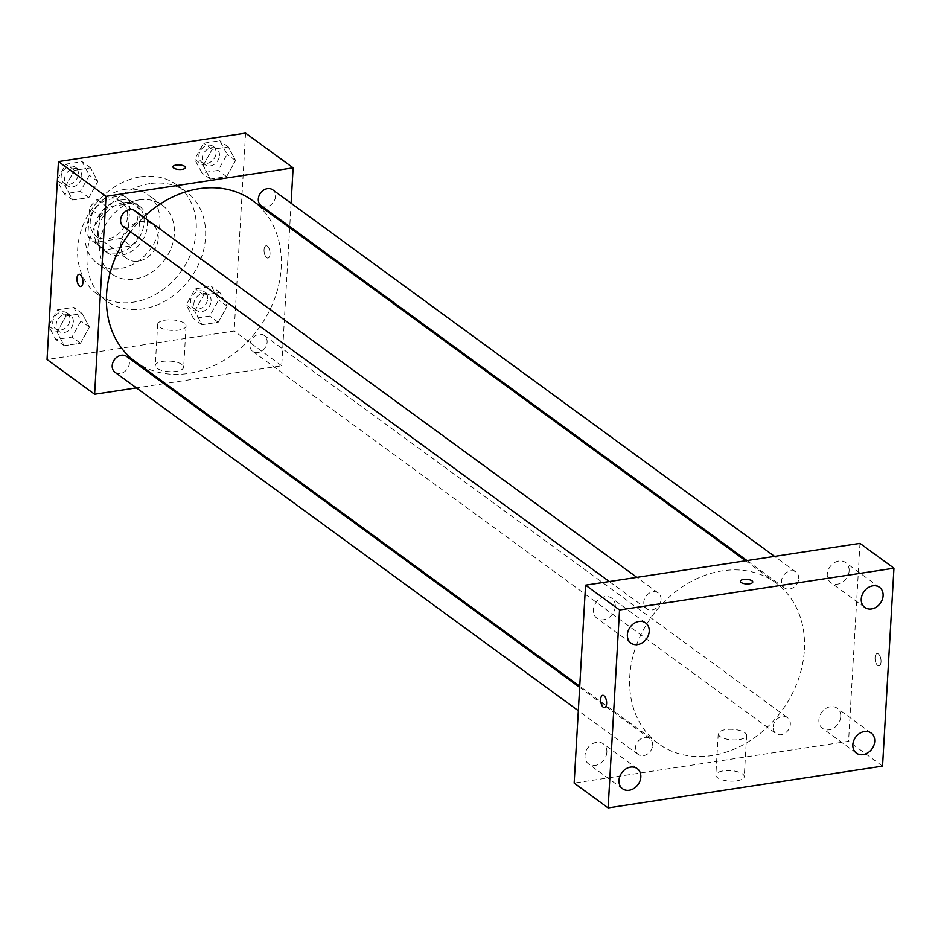 <?xml version="1.0" encoding="UTF-8"?>
<svg xmlns="http://www.w3.org/2000/svg" width="941" height="941" viewBox="0 0 941 941"><rect width="100%" height="100%" fill="white"/><g stroke="black" fill="none" stroke-linecap="round" stroke-linejoin="round"><path stroke-width="0.71" stroke-dasharray="4.71 3.53" d="M158.217 238.496A21.337 17.209 126.1 0 0 152.101 224.123A21.337 17.209 126.1 0 0 125.623 231.204A21.337 17.209 126.1 0 0 126.929 258.575A21.337 17.209 126.1 0 0 146.584 257.952A21.337 17.209 126.1 0 0 158.217 238.496M127.647 216.159A21.337 17.209 126.1 0 0 121.518 201.786A21.337 17.209 126.1 0 0 95.041 208.867A21.337 17.209 126.1 0 0 96.347 236.238A21.337 17.209 126.1 0 0 116.014 235.615A21.337 17.209 126.1 0 0 127.647 216.159M120.824 238.449L94.571 242.449A27.536 22.208 126.1 0 1 92.689 241.249A27.536 22.208 126.1 0 1 87.866 235.979L89.466 208.208A27.536 22.208 126.1 0 1 97.041 199.574L123.295 195.575A27.536 22.208 126.1 0 1 125.177 196.775A27.536 22.208 126.1 0 1 130.011 202.044L128.399 229.816A27.536 22.208 126.1 0 1 120.824 238.449L131.022 245.895L104.769 249.894L94.571 242.449M97.041 199.574L107.239 207.008L133.493 203.021L123.295 195.575M130.011 202.044L140.197 209.49L138.598 237.261L128.399 229.816M140.197 209.49A27.536 22.208 126.1 0 0 135.375 204.221A27.536 22.208 126.1 0 0 133.493 203.021M107.239 207.008A27.536 22.208 126.1 0 0 99.664 215.654L89.466 208.208M104.769 249.894A27.536 22.208 126.1 0 1 102.887 248.695A27.536 22.208 126.1 0 1 98.052 243.425L99.664 215.654M131.022 245.895A27.536 22.208 126.1 0 0 138.598 237.261M120.648 200.068A28.453 22.937 -53.9 0 1 135.904 203.479A28.453 22.937 -53.9 0 1 137.645 239.99A28.453 22.937 -53.9 0 1 102.346 249.424A28.453 22.937 -53.9 0 1 96.088 221.3A28.453 22.937 -53.9 0 1 120.648 200.068M124.047 202.55A28.453 22.937 126.1 0 0 99.487 223.782A28.453 22.937 126.1 0 0 105.745 251.906A28.453 22.937 126.1 0 0 131.952 251.082A28.453 22.937 126.1 0 0 147.466 225.146A28.453 22.937 126.1 0 0 139.303 205.961A28.453 22.937 126.1 0 0 124.047 202.55M98.052 243.425L87.866 235.979M124.812 189.353A42.674 34.405 -53.9 0 1 147.702 194.481A42.674 34.405 -53.9 0 1 150.313 249.236A42.674 34.405 -53.9 0 1 97.358 263.398A42.674 34.405 -53.9 0 1 87.972 221.206A42.674 34.405 -53.9 0 1 124.812 189.353M139.244 199.904A42.674 34.405 -53.9 0 1 162.134 205.02A42.674 34.405 -53.9 0 1 164.746 259.775A42.674 34.405 -53.9 0 1 111.791 273.949A42.674 34.405 -53.9 0 1 102.416 231.745A42.674 34.405 -53.9 0 1 139.244 199.904M140.574 176.814A67.564 54.472 -53.9 0 1 176.814 184.93A67.564 54.472 -53.9 0 1 180.954 271.62A67.564 54.472 -53.9 0 1 97.111 294.051A67.564 54.472 -53.9 0 1 82.255 227.24A67.564 54.472 -53.9 0 1 140.574 176.814M149.925 183.636A67.564 54.472 126.1 0 0 91.595 234.062A67.564 54.472 126.1 0 0 106.451 300.873A67.564 54.472 126.1 0 0 168.698 298.897A67.564 54.472 126.1 0 0 205.55 237.285A67.564 54.472 126.1 0 0 186.165 191.752A67.564 54.472 126.1 0 0 149.925 183.636M65.447 186.424L74.41 170.345L90.607 167.886L97.852 181.495L88.901 197.563L72.692 200.033L65.447 186.424L74.41 170.345L90.607 167.886L97.852 181.495L88.901 197.563L72.692 200.033L65.447 186.424L57.366 180.519M57.048 332.091L66.011 316.011L82.208 313.553L89.454 327.162L80.503 343.23L64.294 345.7L57.048 332.091L66.011 316.011L82.208 313.553L89.454 327.162L80.503 343.23L64.294 345.7L57.048 332.091L48.967 326.186M245.566 133.104L234.156 331.02L47.05 359.509M203.162 165.463L212.113 149.384L228.322 146.914L235.568 160.523L226.605 176.602L210.408 179.072L203.162 165.463L212.113 149.384L228.322 146.914L235.568 160.523L226.605 176.602L210.408 179.072L203.162 165.463L194.658 159.252L203.621 143.185L219.829 140.715L227.075 154.324L218.112 170.403L201.903 172.862L194.658 159.252M194.752 311.13L203.715 295.051L219.923 292.58L227.169 306.19L218.206 322.269L201.997 324.739L194.752 311.13L203.715 295.051L219.923 292.58L227.169 306.19L218.206 322.269L201.997 324.739L194.752 311.13L186.259 304.919L195.222 288.852L211.419 286.382L218.665 299.991L209.714 316.07L193.505 318.529L186.259 304.919M135.139 361.462A99.57 80.279 126.1 0 0 226.875 358.556A99.57 80.279 126.1 0 0 281.183 267.762A99.57 80.279 126.1 0 0 252.6 200.645M143.644 217.089A99.57 80.279 126.1 0 0 130.47 231.78M289.675 227.734L281.712 365.767L165.298 383.493M163.922 383.705L136.386 387.892M291.087 203.232L289.746 226.558M115.025 372.295A9.81 7.916 126.1 0 0 124.071 372.013A9.81 7.916 126.1 0 0 129.423 363.061A9.81 7.916 126.1 0 0 126.612 356.439M123.424 226.628A9.81 7.916 126.1 0 0 132.469 226.346A9.81 7.916 126.1 0 0 137.821 217.395A9.81 7.916 126.1 0 0 135.01 210.772M261.127 205.667A9.81 7.916 126.1 0 0 270.173 205.373A9.81 7.916 126.1 0 0 275.525 196.422A9.81 7.916 126.1 0 0 272.714 189.811M249.918 344.712A9.81 7.916 -53.9 0 1 255.27 335.761A9.81 7.916 -53.9 0 1 264.315 335.478A9.81 7.916 -53.9 0 1 264.915 348.076A9.81 7.916 -53.9 0 1 252.729 351.334A9.81 7.916 -53.9 0 1 249.918 344.712M281.712 365.767L234.156 331.02M181.954 364.461A14.221 5.258 3.3 0 0 166.122 361.073A14.221 5.258 3.3 0 0 155.277 365.543A14.221 5.258 3.3 0 0 169.18 371.613A14.221 5.258 3.3 0 0 183.683 367.178A14.221 5.258 3.3 0 0 181.954 364.461M270.008 254.094A6.222 2.87 -98.7 0 0 266.103 245.766A6.222 2.87 -98.7 0 0 264.198 252.353A6.222 2.87 -98.7 0 0 267.973 258.069A6.222 2.87 -98.7 0 0 270.008 254.094A6.222 2.87 -98.7 0 0 266.091 245.766A6.222 2.87 -98.7 0 0 264.186 252.353A6.222 2.87 -98.7 0 0 267.973 258.069A6.222 2.87 -98.7 0 0 270.008 254.094M79.009 274.254L78.997 274.254A6.222 2.87 81.3 0 1 82.784 279.971A6.222 2.87 81.3 0 1 80.879 286.558L80.867 286.558M184.33 323.245A14.221 5.258 3.3 0 0 168.498 319.858A14.221 5.258 3.3 0 0 157.653 324.327A14.221 5.258 3.3 0 0 171.556 330.397A14.221 5.258 3.3 0 0 186.059 325.962A14.221 5.258 3.3 0 0 184.33 323.245M185.401 167.569L185.401 167.569A6.222 2.305 -176.7 0 1 179.061 169.509A6.222 2.305 -176.7 0 1 172.979 166.851L172.979 166.851M804.379 649.937A99.57 80.279 126.1 0 0 775.796 582.82A99.57 80.279 126.1 0 0 652.231 615.873A99.57 80.279 126.1 0 0 658.335 743.637A99.57 80.279 126.1 0 0 750.071 740.732A99.57 80.279 126.1 0 0 804.379 649.937M773.114 726.887A9.81 7.916 -53.9 0 1 778.466 717.936A9.81 7.916 -53.9 0 1 787.511 717.654A9.81 7.916 -53.9 0 1 788.111 730.251A9.81 7.916 -53.9 0 1 775.925 733.51A9.81 7.916 -53.9 0 1 773.114 726.887M661.017 599.57A9.81 7.916 126.1 0 0 658.194 592.948A9.81 7.916 126.1 0 0 646.02 596.206A9.81 7.916 126.1 0 0 646.62 608.803A9.81 7.916 126.1 0 0 655.665 608.521A9.81 7.916 126.1 0 0 661.017 599.57M798.721 578.597A9.81 7.916 126.1 0 0 795.91 571.987A9.81 7.916 126.1 0 0 783.724 575.245A9.81 7.916 126.1 0 0 784.323 587.843A9.81 7.916 126.1 0 0 793.369 587.549A9.81 7.916 126.1 0 0 798.721 578.597M652.619 745.237A9.81 7.916 126.1 0 0 649.796 738.614A9.81 7.916 126.1 0 0 637.622 741.873A9.81 7.916 126.1 0 0 638.221 754.47A9.81 7.916 126.1 0 0 647.267 754.188A9.81 7.916 126.1 0 0 652.619 745.237M859.98 543.38L848.57 741.296L574.151 783.077M615.249 606.533A12.456 10.045 -53.9 0 1 608.451 617.896A12.456 10.045 -53.9 0 1 596.97 618.261A12.456 10.045 -53.9 0 1 596.206 602.275A12.456 10.045 -53.9 0 1 611.674 598.135A12.456 10.045 -53.9 0 1 615.249 606.533M849.123 570.928A12.456 10.045 -53.9 0 1 842.336 582.291A12.456 10.045 -53.9 0 1 830.856 582.655A12.456 10.045 -53.9 0 1 830.091 566.67A12.456 10.045 -53.9 0 1 845.547 562.53A12.456 10.045 -53.9 0 1 849.123 570.928M840.725 716.595A12.456 10.045 -53.9 0 1 833.938 727.958A12.456 10.045 -53.9 0 1 822.458 728.322A12.456 10.045 -53.9 0 1 821.693 712.337A12.456 10.045 -53.9 0 1 837.149 708.197A12.456 10.045 -53.9 0 1 840.725 716.595M606.851 752.2A12.456 10.045 -53.9 0 1 600.052 763.563A12.456 10.045 -53.9 0 1 588.572 763.927A12.456 10.045 -53.9 0 1 587.807 747.942A12.456 10.045 -53.9 0 1 603.275 743.802A12.456 10.045 -53.9 0 1 606.851 752.2M882.54 766.115L848.57 741.296M881.023 661.888A6.222 2.87 -98.7 0 0 877.118 653.56A6.222 2.87 -98.7 0 0 875.212 660.147A6.222 2.87 -98.7 0 0 878.988 665.863A6.222 2.87 -98.7 0 0 881.023 661.888A6.222 2.87 -98.7 0 0 877.106 653.56A6.222 2.87 -98.7 0 0 875.201 660.147A6.222 2.87 -98.7 0 0 878.988 665.863A6.222 2.87 -98.7 0 0 881.023 661.888M736.838 780.795A14.221 5.258 3.3 0 0 744.249 776.654A14.221 5.258 3.3 0 0 730.345 770.585A14.221 5.258 3.3 0 0 715.842 775.019A14.221 5.258 3.3 0 0 736.838 780.795M739.214 739.579A14.221 5.258 3.3 0 0 746.625 735.439A14.221 5.258 3.3 0 0 732.721 729.369A14.221 5.258 3.3 0 0 718.218 733.792A14.221 5.258 3.3 0 0 739.214 739.579M752.765 582.009L752.765 581.997A6.222 2.305 -176.7 0 1 752.765 582.009A6.222 2.305 -176.7 0 1 749.518 583.82A6.222 2.305 -176.7 0 1 740.332 581.291L740.332 581.279M602.711 695.328L602.699 695.34A6.222 2.87 81.3 0 1 606.486 701.057A6.222 2.87 81.3 0 1 604.581 707.644L604.569 707.644M211.078 301.144A9.81 7.916 126.1 0 0 208.255 294.533A9.81 7.916 126.1 0 0 196.081 297.791A9.81 7.916 126.1 0 0 196.681 310.377A9.81 7.916 126.1 0 0 205.726 310.095A9.81 7.916 126.1 0 0 211.078 301.144M203.715 295.051L195.222 288.852M219.923 292.58L211.419 286.382M227.169 306.19L218.665 299.991M218.206 322.269L209.714 316.07M201.997 324.739L193.505 318.529M207.679 298.662A9.81 7.916 126.1 0 0 204.856 292.051A9.81 7.916 126.1 0 0 192.682 295.309A9.81 7.916 126.1 0 0 193.281 307.895A9.81 7.916 126.1 0 0 202.327 307.613A9.81 7.916 126.1 0 0 207.679 298.662M49.038 325.021L57.519 309.812L73.716 307.342L80.961 320.952L72.01 337.031L55.801 339.501L48.944 326.621M73.363 322.116A9.81 7.916 126.1 0 0 70.551 315.494A9.81 7.916 126.1 0 0 58.366 318.752A9.81 7.916 126.1 0 0 58.965 331.35A9.81 7.916 126.1 0 0 68.011 331.056A9.81 7.916 126.1 0 0 73.363 322.116M66.011 316.011L57.519 309.812M82.208 313.553L73.716 307.342M89.454 327.162L80.961 320.952M80.503 343.23L72.01 337.031M64.294 345.7L55.801 339.501M69.975 319.634A9.81 7.916 126.1 0 0 67.152 313.012A9.81 7.916 126.1 0 0 54.978 316.27A9.81 7.916 126.1 0 0 55.578 328.868A9.81 7.916 126.1 0 0 64.611 328.574A9.81 7.916 126.1 0 0 69.975 319.634M219.476 155.477A9.81 7.916 126.1 0 0 216.653 148.866A9.81 7.916 126.1 0 0 204.479 152.124A9.81 7.916 126.1 0 0 205.079 164.71A9.81 7.916 126.1 0 0 214.125 164.428A9.81 7.916 126.1 0 0 219.476 155.477M212.113 149.384L203.621 143.185M228.322 146.914L219.829 140.715M235.568 160.523L227.075 154.324M226.605 176.602L218.112 170.403M210.408 179.072L201.903 172.862M216.077 152.995A9.81 7.916 126.1 0 0 213.254 146.384A9.81 7.916 126.1 0 0 201.08 149.643A9.81 7.916 126.1 0 0 201.68 162.228A9.81 7.916 126.1 0 0 210.725 161.946A9.81 7.916 126.1 0 0 216.077 152.995M57.436 179.355L65.917 164.146L82.114 161.676L89.36 175.285L80.408 191.364L64.2 193.834L57.342 180.954M81.761 176.449A9.81 7.916 126.1 0 0 78.95 169.827A9.81 7.916 126.1 0 0 66.764 173.085A9.81 7.916 126.1 0 0 67.376 185.683A9.81 7.916 126.1 0 0 76.409 185.389A9.81 7.916 126.1 0 0 81.761 176.449M74.41 170.345L65.917 164.146M90.607 167.886L82.114 161.676M97.852 181.495L89.36 175.285M88.901 197.563L80.408 191.364M72.692 200.033L64.2 193.834M78.374 173.967A9.81 7.916 126.1 0 0 75.551 167.345A9.81 7.916 126.1 0 0 63.376 170.603A9.81 7.916 126.1 0 0 63.976 183.201A9.81 7.916 126.1 0 0 73.01 182.907A9.81 7.916 126.1 0 0 78.374 173.967M96.347 236.238L126.929 258.575M121.518 201.786L152.101 224.123M139.303 205.961L135.904 203.479M105.745 251.906L102.346 249.424M102.887 248.695L92.689 241.249M135.375 204.221L125.177 196.775M162.134 205.02L147.702 194.481M111.791 273.949L97.358 263.398M186.165 191.752L176.814 184.93M106.451 300.873L97.111 294.051M157.653 324.327L155.277 365.543M186.059 325.962L183.683 367.178M775.796 582.82L745.625 560.789M658.335 743.637L579.738 686.224M252.729 351.334L775.925 733.51M264.315 335.478L787.511 717.654M658.194 592.948L636.845 577.351M646.62 608.803L609.298 581.538M795.91 571.987L774.549 556.39M784.323 587.843L747.013 560.577M649.796 738.614L579.668 687.389M638.221 754.47L578.327 710.714M645.644 622.954L611.674 598.135M630.952 643.079L596.97 618.261M879.529 587.349L845.547 562.53M864.826 607.474L830.856 582.655M871.131 733.015L837.149 708.197M856.428 753.141L822.458 728.322M637.245 768.621L603.275 743.802M622.554 788.746L588.572 763.927M718.218 733.792L715.842 775.019M746.625 735.439L744.249 776.654M208.255 294.533L204.856 292.051M196.681 310.377L193.281 307.895M70.551 315.494L67.152 313.012M58.965 331.35L55.578 328.868M216.653 148.866L213.254 146.384M205.079 164.71L201.68 162.228M78.95 169.827L75.551 167.345M67.376 185.683L63.976 183.201"/><path stroke-width="1.41" d="M136.386 387.892L94.618 394.255L47.05 359.509L58.46 161.593L245.566 133.104L293.121 167.851L291.087 203.232M94.618 394.255L106.027 196.34L58.46 161.593M106.027 196.34L293.121 167.851M172.979 166.851A6.222 2.305 -176.7 0 1 177.72 164.898A6.222 2.305 -176.7 0 1 184.648 166.381A6.222 2.305 -176.7 0 1 185.401 167.569A6.222 2.305 -176.7 0 1 179.061 169.498A6.222 2.305 -176.7 0 1 172.979 166.851A6.222 2.305 -176.7 0 1 177.72 164.887A6.222 2.305 -176.7 0 1 184.648 166.369A6.222 2.305 -176.7 0 1 185.401 167.569M745.625 560.789L252.6 200.645A99.57 80.279 126.1 0 0 143.644 217.089M130.47 231.78A99.57 80.279 126.1 0 0 135.139 361.462L579.738 686.224M165.298 383.493L163.922 383.705M289.746 226.558L289.675 227.734M579.668 687.389L126.612 356.439A9.81 7.916 126.1 0 0 114.426 359.697A9.81 7.916 126.1 0 0 115.025 372.295L578.327 710.714M636.845 577.351L135.01 210.772A9.81 7.916 126.1 0 0 122.824 214.03A9.81 7.916 126.1 0 0 123.424 226.628L609.298 581.538M774.549 556.39L272.714 189.811A9.81 7.916 126.1 0 0 260.528 193.07A9.81 7.916 126.1 0 0 261.127 205.667L747.013 560.577M80.879 286.558A6.222 2.87 81.3 0 1 76.962 278.23A6.222 2.87 81.3 0 1 78.997 274.254A6.222 2.87 81.3 0 1 82.773 279.971A6.222 2.87 81.3 0 1 80.867 286.558A6.222 2.87 81.3 0 1 76.962 278.23A6.222 2.87 81.3 0 1 79.009 274.254M585.561 585.161L859.98 543.38L893.95 568.199L882.54 766.115L608.121 807.896L619.531 609.98L585.561 585.161L574.151 783.077L608.121 807.896M604.581 707.644A6.222 2.87 81.3 0 1 600.664 699.316A6.222 2.87 81.3 0 1 602.699 695.34A6.222 2.87 81.3 0 1 606.475 701.057A6.222 2.87 81.3 0 1 604.569 707.644A6.222 2.87 81.3 0 1 600.664 699.316A6.222 2.87 81.3 0 1 602.711 695.328M619.531 609.98L893.95 568.199M749.518 583.808A6.222 2.305 -176.7 0 1 740.332 581.279A6.222 2.305 -176.7 0 1 746.683 579.338A6.222 2.305 -176.7 0 1 752.765 581.997A6.222 2.305 -176.7 0 1 749.518 583.808M629.235 790.24A12.456 10.045 126.1 0 0 640.821 777.019A12.456 10.045 126.1 0 0 637.245 768.621A12.456 10.045 126.1 0 0 621.789 772.749A12.456 10.045 126.1 0 0 622.554 788.746A12.456 10.045 126.1 0 0 629.235 790.24M863.109 754.635A12.456 10.045 126.1 0 0 874.707 741.414A12.456 10.045 126.1 0 0 871.131 733.015A12.456 10.045 126.1 0 0 855.663 737.144A12.456 10.045 126.1 0 0 856.428 753.141A12.456 10.045 126.1 0 0 863.109 754.635M871.507 608.968A12.456 10.045 126.1 0 0 883.105 595.747A12.456 10.045 126.1 0 0 879.529 587.349A12.456 10.045 126.1 0 0 864.061 591.477A12.456 10.045 126.1 0 0 864.826 607.474A12.456 10.045 126.1 0 0 871.507 608.968M637.633 644.573A12.456 10.045 126.1 0 0 649.219 631.352A12.456 10.045 126.1 0 0 645.644 622.954A12.456 10.045 126.1 0 0 630.188 627.082A12.456 10.045 126.1 0 0 630.952 643.079A12.456 10.045 126.1 0 0 637.633 644.573M740.332 581.291A6.222 2.305 -176.7 0 1 746.683 579.35A6.222 2.305 -176.7 0 1 752.765 581.997M48.944 326.621L49.038 325.021M57.342 180.954L57.436 179.355"/></g></svg>
